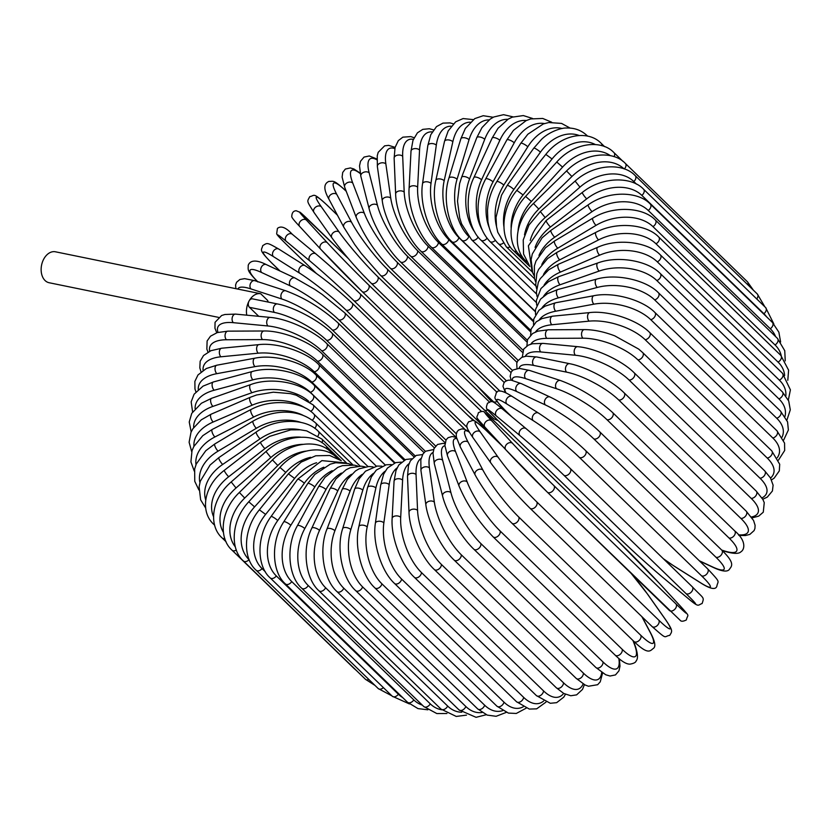 <?xml version="1.0" encoding="UTF-8"?>
<svg xmlns="http://www.w3.org/2000/svg" width="832" height="832" viewBox="0 0 832 832"><rect width="100%" height="100%" fill="white"/><g stroke="black" fill="none" stroke-linecap="round" stroke-linejoin="round"><path stroke-width="1.25" d="M246.761 315.172A15.798 10.91 -78.4 0 1 249.08 300.986A4.649 3.214 -78.4 0 1 252.512 298.865L277.514 303.971C293.862 307.06 319.706 320.882 331.937 333.06A4.649 3.068 -45.9 0 1 331.51 337.834A4.649 3.068 -45.9 0 1 326.591 340.298A41.808 12.199 -151.5 0 0 274.466 312.426L249.454 307.32A4.649 3.214 -78.4 0 1 249.08 300.986A15.798 10.91 -78.4 0 1 260.728 293.758L55.442 251.794A15.798 10.91 -78.4 0 0 43.774 259.022A15.798 10.91 -78.4 0 0 49.119 282.734L218.473 317.356M268.133 302.058A15.798 10.91 -78.4 0 0 267.623 300.435L260.728 293.758M258.742 316.316L249.454 307.32M517.005 368.514L516.734 363.314L517.556 361.14L521.83 357.313L526.271 356.179L536.775 356.97L569.67 363.698A4.649 3.214 101.6 0 0 565.854 366.683A4.649 3.214 101.6 0 0 566.623 372.154L533.718 365.425A41.808 12.199 -151.5 0 0 519.116 368.368M618.748 400.026A4.649 3.068 -45.9 0 0 623.667 397.55A4.649 3.068 -45.9 0 0 624.094 392.787L746.158 511.098A4.649 3.068 134.1 0 1 745.732 515.871A4.649 3.068 134.1 0 1 740.802 518.336L618.748 400.026A41.808 12.199 -151.5 0 0 566.623 372.154M738.452 534.82A41.808 12.199 -151.5 0 0 740.802 518.336M536.775 356.97A4.649 3.214 101.6 0 0 532.958 359.954A4.649 3.214 101.6 0 0 533.718 365.425M751.39 516.994A41.808 14.664 -155.2 0 0 751.161 498.358L629.096 380.047A4.649 3.068 -45.9 0 0 633.838 377.364A4.649 3.068 -45.9 0 0 634.161 372.757C621.889 360.454 594.994 348.036 577.689 346.684A4.649 3.078 95.4 0 0 574.382 349.908A4.649 3.078 95.4 0 0 575.422 355.254L540.8 351.957A41.808 14.664 -155.2 0 0 525.335 356.304M629.096 380.047A41.808 14.664 -155.2 0 0 575.422 355.254M634.161 372.757L756.215 491.078A4.649 3.068 134.1 0 1 755.903 495.685A4.649 3.068 134.1 0 1 751.161 498.358M577.689 346.684L543.067 343.387A4.649 3.078 95.4 0 0 539.76 346.611A4.649 3.078 95.4 0 0 540.8 351.957M761.956 497.91A41.808 17.025 -159.1 0 0 759.99 478.202L637.926 359.892A4.649 3.068 -45.9 0 0 642.47 357.032A4.649 3.068 -45.9 0 0 642.678 352.591L638.622 349.045L614.744 335.837C603.772 331.708 593.674 329.628 584.438 329.607A4.649 2.922 89.8 0 0 581.641 332.998A4.649 2.922 89.8 0 0 582.941 338.208L546.863 338.364A41.808 17.025 -159.1 0 0 530.858 344.157M637.926 359.892A41.808 17.025 -159.1 0 0 582.941 338.208M642.678 352.591L764.743 470.912A4.649 3.068 134.1 0 1 764.535 475.353A4.649 3.068 134.1 0 1 759.99 478.202M584.438 329.607L548.361 329.763A4.649 2.922 89.8 0 0 545.553 333.154A4.649 2.922 89.8 0 0 546.863 338.364M770.546 478.057A41.808 19.261 -163.1 0 0 767.229 458.026L645.164 339.716A4.649 3.068 -45.9 0 0 649.501 336.71A4.649 3.068 -45.9 0 0 649.594 332.426C637.322 319.904 608.681 310.336 589.857 312.572A4.649 2.746 84.5 0 0 587.569 316.066A4.649 2.746 84.5 0 0 589.108 321.142L551.845 324.75A41.808 19.261 -163.1 0 0 535.527 331.968M645.164 339.716A41.808 19.261 -163.1 0 0 589.108 321.142M649.594 332.426L771.659 450.746A4.649 3.068 134.1 0 1 771.555 455.021A4.649 3.068 134.1 0 1 767.229 458.026M589.857 312.572L552.594 316.181A4.649 2.746 84.5 0 0 550.295 319.675A4.649 2.746 84.5 0 0 551.845 324.75M777.254 457.735A41.808 21.341 -167.5 0 0 772.814 437.975L650.749 319.665A4.649 3.068 -45.9 0 0 654.857 316.534A4.649 3.068 -45.9 0 0 654.857 312.426C642.606 299.811 613.309 291.678 593.913 295.703A4.649 2.548 79.6 0 0 592.114 299.239A4.649 2.548 79.6 0 0 593.892 304.169L555.724 311.21A41.808 21.341 -167.5 0 0 539.261 319.862M650.749 319.665A41.808 21.341 -167.5 0 0 593.892 304.169M654.857 312.426L776.911 430.747A4.649 3.068 134.1 0 1 776.922 434.855A4.649 3.068 134.1 0 1 772.814 437.975M593.913 295.703L555.745 302.744A4.649 2.548 79.6 0 0 553.946 306.27A4.649 2.548 79.6 0 0 555.724 311.21M782.08 437.143A41.808 23.254 -172.1 0 0 776.714 418.215L654.649 299.894A4.649 3.068 -45.9 0 0 658.507 296.67A4.649 3.068 -45.9 0 0 658.414 292.739C646.214 280.041 616.398 273.302 596.565 279.136A4.649 2.34 75 0 0 595.244 282.651A4.649 2.34 75 0 0 597.241 287.446L558.47 297.846A41.808 23.254 -172.1 0 0 541.965 307.923M654.649 299.894A41.808 23.254 -172.1 0 0 597.241 287.446M658.414 292.739L780.478 411.06A4.649 3.068 134.1 0 1 780.572 414.991A4.649 3.068 134.1 0 1 776.714 418.215M596.565 279.136L557.794 289.536A4.649 2.34 75 0 0 556.462 293.062A4.649 2.34 75 0 0 558.47 297.846M784.971 416.468A41.808 25.002 -177.1 0 0 778.898 398.882L656.833 280.561A4.649 3.068 -45.9 0 0 660.442 277.274A4.649 3.068 -45.9 0 0 660.254 273.51C648.097 260.738 617.916 255.372 597.792 262.974A4.649 2.101 70.7 0 0 596.929 266.427A4.649 2.101 70.7 0 0 599.134 271.076L560.05 284.773A41.808 25.002 -177.1 0 0 543.598 296.286M656.833 280.561A41.808 25.002 -177.1 0 0 599.134 271.076M660.254 273.51L782.319 391.83A4.649 3.068 134.1 0 1 782.506 395.595A4.649 3.068 134.1 0 1 778.898 398.882M597.792 262.974L558.698 276.671A4.649 2.101 70.7 0 0 557.835 280.124A4.649 2.101 70.7 0 0 560.05 284.773M785.845 395.876A41.808 26.562 177.6 0 0 779.345 380.13L657.28 261.81A4.649 3.068 -45.9 0 0 660.618 258.492A4.649 3.068 -45.9 0 0 660.358 254.894C648.242 242.05 617.854 237.983 597.574 247.343A4.649 1.851 66.6 0 0 597.147 250.692A4.649 1.851 66.6 0 0 599.57 255.195L560.456 272.074A41.808 26.562 177.6 0 0 544.128 285.074M657.28 261.81A41.808 26.562 177.6 0 0 599.57 255.195M660.358 254.894L782.423 373.214A4.649 3.068 134.1 0 1 782.683 376.802A4.649 3.068 134.1 0 1 779.345 380.13M597.574 247.343L558.47 264.233A4.649 1.851 66.6 0 0 558.043 267.582A4.649 1.851 66.6 0 0 560.456 272.074M784.628 375.586A41.808 27.903 171.8 0 0 778.045 362.097L655.98 243.786A4.649 3.068 -45.9 0 0 658.726 237.026C646.641 224.12 616.21 221.302 595.91 232.357A4.649 1.591 62.8 0 0 595.91 235.57A4.649 1.591 62.8 0 0 598.52 239.918L559.697 259.865A41.808 27.903 171.8 0 0 543.525 274.446M655.98 243.786A41.808 27.903 171.8 0 0 598.52 239.918M658.726 237.026L780.79 355.347A4.649 3.068 134.1 0 1 778.045 362.097M595.91 232.357L557.076 252.304A4.649 1.591 62.8 0 0 557.086 255.518A4.649 1.591 62.8 0 0 559.697 259.865M781.248 355.794A41.808 29.047 165.7 0 0 775.018 344.937L652.954 226.616A4.649 3.068 -45.9 0 0 655.366 220.043C643.302 207.074 612.976 205.421 592.81 218.14A4.649 1.31 59.1 0 0 593.216 221.177A4.649 1.31 59.1 0 0 596.014 225.368L557.762 248.217A41.808 29.047 165.7 0 0 541.809 264.514M652.954 226.616A41.808 29.047 165.7 0 0 596.014 225.368M655.366 220.043L777.421 338.364A4.649 3.068 134.1 0 1 775.018 344.937M592.81 218.14L554.549 240.999A4.649 1.31 59.1 0 0 554.965 244.026A4.649 1.31 59.1 0 0 557.762 248.217M775.58 336.565A41.808 29.962 159.1 0 0 770.286 328.754L648.222 210.444A4.649 3.068 -45.9 0 0 650.302 204.079C638.238 191.048 608.171 190.486 588.286 204.786A4.649 1.03 55.6 0 0 589.077 207.615A4.649 1.03 55.6 0 0 592.062 211.65L554.674 237.234A41.808 29.962 159.1 0 0 538.98 255.455M648.222 210.444A41.808 29.962 159.1 0 0 592.062 211.65M650.302 204.079L772.366 322.4A4.649 3.068 134.1 0 1 770.286 328.754M588.286 204.786L550.898 230.381A4.649 1.03 55.6 0 0 551.689 233.199A4.649 1.03 55.6 0 0 554.674 237.234M766.542 316.753A41.808 30.659 152.1 0 0 763.89 313.695L641.826 195.374A4.649 3.068 -45.9 0 0 643.583 189.249C631.498 176.145 601.838 176.592 582.369 192.41A4.649 0.728 52.2 0 0 583.534 195A4.649 0.728 52.2 0 0 586.695 198.869L550.462 227.001A41.808 30.659 152.1 0 0 535.09 247.395M641.826 195.374A41.808 30.659 152.1 0 0 586.695 198.869M643.583 189.249L765.638 307.57A4.649 3.068 134.1 0 1 763.89 313.695M582.369 192.41L546.135 220.542A4.649 0.728 52.2 0 0 547.3 223.122A4.649 0.728 52.2 0 0 550.462 227.001M636.501 184.163L633.797 181.542A4.649 3.068 -45.9 0 0 635.242 175.677C623.106 162.51 594.017 163.862 575.11 181.095L579.956 187.127L545.147 217.578A41.808 31.106 144.8 0 0 530.234 240.479M633.797 181.542A41.808 31.106 144.8 0 0 579.956 187.127M635.242 175.677L757.307 293.987A4.649 3.068 134.1 0 1 756.735 298.938M575.11 181.095L540.301 211.546L545.147 217.578M624.322 168.948A4.649 3.068 -45.9 0 0 625.362 163.446C613.132 150.218 584.75 152.391 566.561 170.945L571.896 176.519L538.782 209.061A41.808 31.335 137.3 0 0 524.514 234.853M623.99 168.823A41.808 31.335 137.3 0 0 571.896 176.519M625.362 163.446L747.427 281.767A4.649 3.068 134.1 0 1 747.885 284.856M566.561 170.945L533.437 203.486L538.782 209.061M533.437 203.486C514.415 221.572 512.502 249.33 526.167 261.248A4.649 3.068 -45.9 0 0 526.583 261.55M614.068 156.676A4.649 3.068 -45.9 0 0 614.006 152.672C601.65 139.37 574.111 142.262 556.764 162.022L562.578 167.107L531.398 201.5A41.808 31.314 129.7 0 0 518.076 230.589M610.376 155.678A41.808 31.314 129.7 0 0 562.578 167.107M556.764 162.022L525.595 196.404L531.398 201.5M525.595 196.404C507.822 215.28 506.657 243.838 520.26 255.632A4.649 3.068 -45.9 0 0 522.08 256.256M601.921 145.714A4.649 3.068 -45.9 0 0 601.276 143.426C588.723 130.052 562.172 133.557 545.813 154.398L552.063 158.974L523.068 194.948A41.808 31.054 122.3 0 0 511.129 227.76M595.327 144.539A41.808 31.054 122.3 0 0 552.063 158.974M545.813 154.398L516.828 190.372L523.068 194.948M516.828 190.372C500.406 209.893 500.094 239.106 513.625 250.817A4.649 3.068 -45.9 0 0 516.558 251.243M587.538 136.126A4.649 3.068 -45.9 0 0 587.246 135.772C581.474 130.27 574.465 127.691 566.207 128.034C563.254 127.681 550.794 130.447 541.518 139.37L533.79 148.148A4.649 0.78 35.5 0 1 536.453 149.167A4.649 0.78 35.5 0 1 540.436 152.183L513.854 189.467A41.808 30.566 115 0 0 503.859 226.346M579.166 135.502A41.808 30.566 115 0 0 540.436 152.183M533.79 148.148L507.198 185.432A4.649 0.78 35.5 0 1 509.86 186.451A4.649 0.78 35.5 0 1 513.854 189.467M507.198 185.432L501.498 195.25L496.028 217.37L496.527 226.637L497.775 232.263L506.324 246.834A4.649 3.068 -45.9 0 0 510.203 246.844M570.118 128.076L561.558 123.417L548.735 122.533L543.275 123.968L527.842 134.233L520.77 143.312A4.649 1.071 32.1 0 1 523.65 143.957A4.649 1.071 32.1 0 1 527.8 146.786L503.807 185.089A41.808 29.838 108.1 0 0 496.475 226.262M562.141 128.523A41.808 29.838 108.1 0 0 527.8 146.786M520.77 143.312L496.777 181.615A4.649 1.071 32.1 0 1 499.668 182.26A4.649 1.071 32.1 0 1 503.807 185.089M496.777 181.615C491.286 190.528 488.197 200.2 487.5 210.621L487.906 221.458C489.403 230.984 492.898 238.399 498.41 243.714A4.649 3.068 -45.9 0 0 503.121 243.173M551.689 122.2L542.734 118.456L530.712 118.934L526.074 120.65L513.448 130.385L506.854 139.932A4.649 1.352 28.5 0 1 509.933 140.182A4.649 1.352 28.5 0 1 514.228 142.813L493.033 181.865A41.808 28.881 101.6 0 0 489.133 227.386M544.482 123.562A41.808 28.881 101.6 0 0 514.228 142.813M506.854 139.932L485.659 178.974A4.649 1.352 28.5 0 1 488.727 179.223A4.649 1.352 28.5 0 1 493.033 181.865M485.659 178.974C475.259 198.515 474.458 225.378 489.934 241.488A4.649 3.068 -45.9 0 0 495.373 240.292M532.594 118.487L523.338 115.565L512.262 117.156L508.186 119.132L497.994 128.326L492.159 138.029A4.649 1.633 24.8 0 1 495.394 137.873A4.649 1.633 24.8 0 1 499.834 140.306L481.582 179.795A41.808 27.706 95.4 0 0 481.967 229.518M526.354 120.515A41.808 27.706 95.4 0 0 499.834 140.306M492.159 138.029L473.907 177.518A4.649 1.633 24.8 0 1 477.142 177.351A4.649 1.633 24.8 0 1 481.582 179.795M473.907 177.518C463.746 198.141 467.709 228.467 480.979 240.157A4.649 3.068 -45.9 0 0 487.022 238.233M513.042 116.865L503.537 114.681L493.75 117L490.214 119.101L481.988 127.598L476.788 137.644A4.649 1.893 20.9 0 1 480.137 137.051A4.649 1.893 20.9 0 1 484.734 139.287L469.57 178.911A41.808 26.322 89.8 0 0 475.01 232.45M507.874 119.319A41.808 26.322 89.8 0 0 484.734 139.287M476.788 137.644L461.625 177.268A4.649 1.893 20.9 0 1 464.974 176.665A4.649 1.893 20.9 0 1 469.57 178.911M461.625 177.268L459.607 183.612L457.506 201.146L459.69 217.901L461.625 223.933L471.588 239.741A4.649 3.068 -45.9 0 0 478.14 237.026M493.21 117.27L483.236 115.71L474.76 118.612L465.348 128.461L460.855 138.767A4.649 2.142 16.9 0 1 464.298 137.727A4.649 2.142 16.9 0 1 469.03 139.755L457.07 179.213A41.808 24.742 84.5 0 0 468.208 235.934M489.122 119.902A41.808 24.742 84.5 0 0 469.03 139.755M460.855 138.767L448.895 178.225A4.649 2.142 16.9 0 1 452.338 177.174A4.649 2.142 16.9 0 1 457.07 179.213M448.895 178.225C442.198 198.526 448.718 228.467 461.854 240.24A4.649 3.068 -45.9 0 0 465.598 240.313A4.649 3.068 -45.9 0 0 468.78 236.652M473.252 119.61L463.102 118.56L455.655 121.836L448.198 130.915L444.496 141.409A4.649 2.371 12.5 0 1 447.98 139.89A4.649 2.371 12.5 0 1 452.847 141.71L444.184 180.7A41.808 22.974 79.6 0 0 458.89 237.609L535.33 311.709M470.205 122.21A41.808 22.974 79.6 0 0 452.847 141.71M444.496 141.409L435.833 180.398A4.649 2.371 12.5 0 1 439.306 178.88A4.649 2.371 12.5 0 1 444.184 180.7M435.833 180.398C430.903 200.325 438.786 229.84 451.838 241.644A4.649 3.068 -45.9 0 0 455.801 241.602A4.649 3.068 -45.9 0 0 458.89 237.609M453.315 123.833L450.06 122.907L442.978 123.115L436.519 126.599L430.778 134.722L427.835 145.538A4.649 2.579 7.9 0 1 431.309 143.541A4.649 2.579 7.9 0 1 436.311 145.132L431.007 183.362A41.808 21.018 75 0 0 448.739 239.585L533.406 321.651M451.194 126.214A41.808 21.018 75 0 0 436.311 145.132M427.835 145.538L422.531 183.768A4.649 2.579 7.9 0 1 425.994 181.771A4.649 2.579 7.9 0 1 431.007 183.362M422.531 183.768C419.38 203.174 428.657 232.118 441.626 243.963A4.649 3.068 -45.9 0 0 445.765 243.818A4.649 3.068 -45.9 0 0 448.739 239.585M433.534 129.875L429.312 128.742L422.781 129.366L417.425 132.829L412.974 140.338L411.008 151.133A4.649 2.777 2.9 0 1 414.409 148.647A4.649 2.777 2.9 0 1 419.546 149.999L417.643 187.179A41.808 18.918 70.7 0 0 438.433 242.455L530.587 331.77M432.193 131.924A41.808 18.918 70.7 0 0 419.546 149.999M411.008 151.133L409.094 188.313A4.649 2.777 2.9 0 1 412.495 185.827A4.649 2.777 2.9 0 1 417.643 187.179M409.094 188.313C407.732 207.085 418.413 235.29 431.298 247.166A4.649 3.068 -45.9 0 0 435.594 246.917A4.649 3.068 -45.9 0 0 438.433 242.455M414.066 137.706L410.81 136.594L402.834 137.166L398.32 140.65L395.054 147.514L394.139 158.163A4.649 2.954 -2.4 0 1 397.415 155.178A4.649 2.954 -2.4 0 1 402.688 156.281L404.196 192.119A41.808 16.661 66.6 0 0 428.054 246.199L526.874 341.983M413.338 139.36A41.808 16.661 66.6 0 0 402.688 156.281M394.139 158.163L395.637 194.002A4.649 2.954 -2.4 0 1 398.923 191.017A4.649 2.954 -2.4 0 1 404.196 192.119M395.637 194.002C396.053 212.004 408.127 239.335 420.919 251.222A4.649 3.068 -45.9 0 0 425.37 250.869A4.649 3.068 -45.9 0 0 428.054 246.199M395.096 147.368L388.669 145.361L384.634 145.839L378.196 152.329L377.25 155.823L377.364 166.566A4.649 3.099 -8.2 0 1 380.453 163.082A4.649 3.099 -8.2 0 1 385.85 163.914L390.759 198.151A41.808 14.29 62.8 0 0 417.685 250.775L522.33 352.217M394.805 148.585A41.808 14.29 62.8 0 0 385.85 163.914M377.364 166.566L382.273 200.803A4.649 3.099 -8.2 0 1 385.362 197.319A4.649 3.099 -8.2 0 1 390.759 198.151M382.273 200.803C384.436 217.901 397.904 244.234 410.571 256.11A4.649 3.068 -45.9 0 0 415.189 255.632A4.649 3.068 -45.9 0 0 417.685 250.775M376.917 158.995L369.314 155.969L364.052 157.071L360.495 161.304L359.528 165.901L360.838 176.29A4.649 3.224 -14.3 0 1 363.657 172.307A4.649 3.224 -14.3 0 1 369.169 172.858L377.437 205.223A41.808 11.794 59.1 0 0 407.399 256.173L516.994 362.398M376.896 159.796A41.808 11.794 59.1 0 0 369.169 172.858M360.838 176.29L369.117 208.655A4.649 3.224 -14.3 0 1 371.925 204.672A4.649 3.224 -14.3 0 1 377.437 205.223M369.117 208.655C372.975 224.723 387.806 249.943 400.338 261.789A4.649 3.068 -45.9 0 0 405.111 261.196A4.649 3.068 -45.9 0 0 407.399 256.173M360.11 173.056L353.85 168.969L350.366 167.939L345.342 169.052L342.711 172.442L342.108 177.06L344.687 187.252A4.649 3.328 -20.9 0 1 347.152 182.79A4.649 3.328 -20.9 0 1 352.758 183.03L364.343 213.283A41.808 9.225 55.6 0 0 397.27 262.33L510.931 372.497M360.204 173.534A41.808 9.225 55.6 0 0 352.758 183.03M344.687 187.252L356.262 217.495A4.649 3.328 -20.9 0 1 358.727 213.034A4.649 3.328 -20.9 0 1 364.343 213.283M356.262 217.495C364.166 235.966 375.513 252.876 390.302 268.216A4.649 3.068 -45.9 0 0 395.231 267.498A4.649 3.068 -45.9 0 0 397.27 262.33M346.258 191.35L345.966 191.069A4.649 3.068 -45.9 0 0 345.571 190.549C332.862 179.078 333.788 181.542 328.838 181.407C325.447 183.092 321.818 186.628 329.035 199.347A4.649 3.411 -27.9 0 1 331.084 194.438A4.649 3.411 -27.9 0 1 336.762 194.366L351.562 222.269A41.808 6.573 52.2 0 0 387.379 269.204L504.223 382.46M345.966 191.069A41.808 6.573 52.2 0 0 336.762 194.366M329.035 199.347L343.834 227.25A4.649 3.411 -27.9 0 1 345.873 222.342A4.649 3.411 -27.9 0 1 351.562 222.269M343.834 227.25L354.786 244.618L361.473 253.635L380.526 275.35A4.649 3.068 -45.9 0 0 385.611 274.487A4.649 3.068 -45.9 0 0 387.379 269.204M337.449 215.218L327.704 205.774A4.649 3.068 -45.9 0 0 327.465 205.483C312.177 191.485 315.13 195.697 309.774 196.643C307.05 201.958 306.249 200.158 314.028 212.493A4.649 3.453 -35.2 0 1 315.567 207.178A4.649 3.453 -35.2 0 1 321.298 206.762L339.196 232.107A41.808 3.879 48.8 0 0 377.811 276.744L496.995 392.278M314.34 212.857A4.649 3.453 -35.2 0 1 314.028 212.493L331.916 237.838A4.649 3.453 -35.2 0 1 333.466 232.523A4.649 3.453 -35.2 0 1 339.196 232.107M327.704 205.774A41.808 3.879 48.8 0 0 321.298 206.762M332.228 238.202A4.649 3.453 -35.2 0 1 331.916 237.838C343.21 253.23 356.273 268.33 371.093 283.119A4.649 3.068 -45.9 0 0 376.334 282.131A4.649 3.068 -45.9 0 0 377.811 276.744M370.843 282.838A4.649 3.068 -45.9 0 0 371.093 283.119L493.158 401.44A4.649 3.068 -45.9 0 0 497.026 401.45M492.908 401.149A4.649 3.068 -45.9 0 0 493.158 401.44L494.759 402.979M348.348 258.586L310.222 221.624A4.649 3.068 -45.9 0 0 310.138 221.541A4.649 3.068 -45.9 0 0 310.055 221.468M320.518 249.038L299.853 226.647A4.649 3.484 -42.7 0 1 299.759 226.543A4.649 3.484 -42.7 0 1 300.737 220.906A4.649 3.484 -42.7 0 1 306.478 220.147L327.34 242.736A41.808 1.154 45.5 0 0 368.628 284.898L489.362 401.929M310.222 221.624A41.808 1.154 45.5 0 0 306.478 220.147M476.694 385.476L491.618 401.638L476.642 385.424M348.327 258.554L300.3 212.42L296.202 210.746C293.436 210.86 291.959 212.69 291.793 216.247C291.231 216.934 293.894 220.376 299.759 226.543L320.611 249.142L362.076 291.481A4.649 3.068 -45.9 0 1 362.003 291.408A41.808 1.154 -134.5 0 1 320.715 249.246A4.649 3.484 -42.7 0 1 320.611 249.142A4.649 3.484 -42.7 0 1 321.599 243.506A4.649 3.484 -42.7 0 1 327.34 242.736M487.75 409.947A4.649 3.068 -45.9 0 1 484.141 409.802A4.649 3.068 -45.9 0 1 484.068 409.718L362.159 291.564M498.066 420.597L493.979 418.922L487.157 412.693L362.076 291.481A4.649 3.068 -45.9 0 0 367.463 290.347A4.649 3.068 -45.9 0 0 368.628 284.898M287.175 245.17A4.649 3.068 -45.9 0 0 287.279 245.284A4.649 3.068 -45.9 0 0 287.394 245.388L316.15 273.25M484.494 428.782A41.808 1.581 -137.8 0 0 475.727 418.787L353.662 300.477A41.808 1.581 -137.8 0 0 309.847 260.946L286.187 241.27A41.808 1.581 -137.8 0 0 287.394 245.388M286.187 241.27A4.649 3.484 -50.3 0 1 286.718 235.508A4.649 3.484 -50.3 0 1 292.271 234.26A4.649 3.484 -50.3 0 1 292.417 234.395M360.121 293.81L481.437 411.403M309.847 260.946A4.649 3.484 -50.3 0 1 310.378 255.185A4.649 3.484 -50.3 0 1 315.942 253.937A4.649 3.484 -50.3 0 1 316.087 254.072A41.808 1.581 42.2 0 1 359.892 293.592A4.649 3.068 -45.9 0 1 360.017 293.696A4.649 3.068 -45.9 0 1 359.07 299.083A4.649 3.068 -45.9 0 1 353.662 300.477M468.156 415.605L474.885 421.2L468.229 415.678M475.727 418.787A4.649 3.068 -45.9 0 0 478.046 419.234M467.158 427.513L345.894 309.972A41.808 4.306 -141.1 0 0 299.718 273.208L273.426 256.61A4.649 3.453 -57.7 0 1 273.614 250.869A4.649 3.453 -57.7 0 1 278.803 249.08C266.687 242.216 267.561 242.684 262.694 245.658C261.758 250.588 257.764 248.81 271.939 263.224A4.649 3.068 -45.9 0 0 272.272 263.484L280.041 271.014M273.426 256.61A41.808 4.306 -141.1 0 0 272.272 263.484M299.718 273.208A4.649 3.453 -57.7 0 1 299.905 267.467A4.649 3.453 -57.7 0 1 305.094 265.678L278.803 249.08M345.894 309.972A4.649 3.068 -45.9 0 0 351.218 308.277A4.649 3.068 -45.9 0 0 352.03 303.035C336.731 288.683 321.09 276.234 305.094 265.678M456.331 433.784L338.759 319.821A41.808 6.999 -144.5 0 0 290.399 285.938L261.674 272.542A41.808 6.999 -144.5 0 0 257.629 281.601M261.674 272.542A4.649 3.401 -65 0 1 261.529 266.864A4.649 3.401 -65 0 1 266.302 264.597C253.635 258.149 249.475 261.893 248.217 265.304C248.31 270.223 246.397 270.13 257.764 281.902M290.399 285.938A4.649 3.401 -65 0 1 290.243 280.27A4.649 3.401 -65 0 1 295.017 278.002L266.302 264.597M338.759 319.821A4.649 3.068 -45.9 0 0 343.97 317.845A4.649 3.068 -45.9 0 0 344.646 312.759L322.234 294.486L314.569 289.234L295.017 278.002M274.466 312.426A4.649 3.214 -78.4 0 1 273.697 306.956A4.649 3.214 -78.4 0 1 277.514 303.971M445.942 440.107L332.301 329.961A41.808 9.63 -147.9 0 0 281.954 299.052L251.035 288.943A41.808 9.63 -147.9 0 0 237.879 289.078M332.301 329.961A4.649 3.068 -45.9 0 0 337.386 327.725A4.649 3.068 -45.9 0 0 337.938 322.795L456.134 437.362M281.954 299.052A4.649 3.318 -71.9 0 1 281.486 293.467A4.649 3.318 -71.9 0 1 285.802 290.805C304.72 297.835 322.098 308.506 337.938 322.795M251.035 288.943A4.649 3.318 -71.9 0 1 250.567 283.358A4.649 3.318 -71.9 0 1 254.873 280.696L285.802 290.805M435.646 446.014L326.591 340.298M425.381 451.329L321.641 350.771A41.808 14.664 -155.2 0 0 267.977 325.978L233.345 322.681A41.808 14.664 -155.2 0 0 218.015 332.363M233.345 322.681A4.649 3.078 -84.6 0 1 232.305 317.335A4.649 3.078 -84.6 0 1 235.612 314.111L224.921 314.486L221.624 315.505L215.051 322.306L214.958 328.297L216.746 332.748M267.977 325.978A4.649 3.078 -84.6 0 1 266.926 320.632A4.649 3.078 -84.6 0 1 270.234 317.408L235.612 314.111M321.641 350.771A4.649 3.068 -45.9 0 0 326.394 348.088A4.649 3.068 -45.9 0 0 326.706 343.481C314.434 331.178 287.539 318.75 270.234 317.408M415.178 455.936L317.522 361.275A41.808 17.025 -159.1 0 0 262.538 339.602L226.45 339.758A41.808 17.025 -159.1 0 0 209.674 351.239M226.45 339.758A4.649 2.922 -90.2 0 1 225.15 334.547A4.649 2.922 -90.2 0 1 227.947 331.146L217.277 332.582L210.506 336.19L207.116 340.954L206.856 349.107L207.979 352.102M262.538 339.602A4.649 2.922 -90.2 0 1 261.227 334.381A4.649 2.922 -90.2 0 1 264.025 330.99L227.947 331.146M317.522 361.275A4.649 3.068 -45.9 0 0 322.067 358.426A4.649 3.068 -45.9 0 0 322.265 353.985C309.982 341.557 282.152 330.564 264.025 330.99M405.049 459.784L314.236 371.758A41.808 19.261 -163.1 0 0 258.19 353.184L220.917 356.793A41.808 19.261 -163.1 0 0 203.112 370.334M220.917 356.793A4.649 2.746 -95.5 0 1 219.367 351.718A4.649 2.746 -95.5 0 1 221.666 348.223L210.902 350.698L203.528 355.524L200.158 361.254L199.826 367.848L201.042 371.862M258.19 353.184A4.649 2.746 -95.5 0 1 256.641 348.109A4.649 2.746 -95.5 0 1 258.939 344.614L221.666 348.223M314.236 371.758A4.649 3.068 -45.9 0 0 318.573 368.753A4.649 3.068 -45.9 0 0 318.666 364.478C306.394 351.957 277.763 342.389 258.939 344.614M395.065 462.81L311.834 382.127A41.808 21.341 -167.5 0 0 254.966 366.631L216.798 373.672A41.808 21.341 -167.5 0 0 198.266 389.511M216.798 373.672A4.649 2.548 -100.4 0 1 215.02 368.732A4.649 2.548 -100.4 0 1 216.83 365.206L206.315 368.524L197.985 374.962L194.865 381.399L194.969 388.991L195.905 391.841M254.966 366.631A4.649 2.548 -100.4 0 1 253.188 361.702A4.649 2.548 -100.4 0 1 254.987 358.166L216.83 365.206M311.834 382.127A4.649 3.068 -45.9 0 0 315.931 378.997A4.649 3.068 -45.9 0 0 315.931 374.889C303.69 362.274 274.383 354.141 254.987 358.166M385.278 464.963L310.315 392.298A41.808 23.254 -172.1 0 0 252.897 379.839L214.126 390.25A41.808 23.254 -172.1 0 0 195.114 408.616M214.126 390.25A4.649 2.34 -105 0 1 212.118 385.455A4.649 2.34 -105 0 1 213.45 381.94L203.07 386.121L194.095 394.212L191.162 401.846L192.598 411.902M252.897 379.839A4.649 2.34 -105 0 1 250.9 375.055A4.649 2.34 -105 0 1 252.231 371.53L213.45 381.94M310.315 392.298A4.649 3.068 -45.9 0 0 314.174 389.074A4.649 3.068 -45.9 0 0 314.07 385.143C301.87 372.445 272.054 365.706 252.231 371.53M308.558 401.159A41.808 25.002 -177.1 0 0 252.002 392.704L212.909 406.401A41.808 25.002 -177.1 0 0 193.669 427.565M212.909 406.401A4.649 2.101 -109.3 0 1 210.694 401.762A4.649 2.101 -109.3 0 1 211.557 398.31L201.396 403.26L191.745 413.358L189.228 422.011L191.183 431.902M252.002 392.704A4.649 2.101 -109.3 0 1 249.787 388.066A4.649 2.101 -109.3 0 1 250.65 384.602L211.557 398.31M309.889 402.126A4.649 3.068 -45.9 0 0 313.342 398.809A4.649 3.068 -45.9 0 0 313.113 395.148C300.955 382.377 270.774 377 250.65 384.602M305.365 408.086A41.808 26.562 177.6 0 0 252.273 405.132L213.158 422.022A41.808 26.562 177.6 0 0 193.95 446.274M213.158 422.022A4.649 1.851 -113.4 0 1 210.746 417.529A4.649 1.851 -113.4 0 1 211.172 414.17L201.302 419.817L192.941 428.667L190.996 432.318L189.114 442.25L191.703 451.693M252.273 405.132A4.649 1.851 -113.4 0 1 249.85 400.639A4.649 1.851 -113.4 0 1 250.276 397.29L211.172 414.17M310.679 411.393A4.649 3.068 -45.9 0 0 313.061 404.841L296.234 395.179L290.43 393.619L273.312 392.194L256.558 394.992L250.276 397.29M302.765 415.158A41.808 27.903 171.8 0 0 253.718 417.03L214.885 436.977A41.808 27.903 171.8 0 0 195.998 464.651M214.885 436.977A4.649 1.591 -117.2 0 1 212.274 432.63A4.649 1.591 -117.2 0 1 212.274 429.416L202.779 435.677L193.804 446.545L192.015 450.726L190.913 461.906L194.262 471.11M253.718 417.03A4.649 1.591 -117.2 0 1 251.098 412.682A4.649 1.591 -117.2 0 1 251.098 409.469L212.274 429.416M312.302 420.15A4.649 3.068 -45.9 0 0 313.914 414.138C301.829 401.232 271.398 398.414 251.098 409.469M301.007 422.417A41.808 29.047 165.7 0 0 256.318 428.303L218.067 451.152A41.808 29.047 165.7 0 0 199.898 482.602M218.067 451.152A4.649 1.31 -120.9 0 1 215.259 446.961A4.649 1.31 -120.9 0 1 214.854 443.924L205.795 450.705L196.269 463.996L194.657 468.998L194.771 481.354L198.9 489.986M256.318 428.303A4.649 1.31 -120.9 0 1 253.521 424.112A4.649 1.31 -120.9 0 1 253.105 421.075L214.854 443.924M314.746 428.334A4.649 3.068 -45.9 0 0 315.661 422.978C297.575 407.42 271.991 410.322 253.105 421.075M300.29 429.79A41.808 29.962 159.1 0 0 260.062 438.859L222.674 464.443A41.808 29.962 159.1 0 0 205.722 500.001M222.674 464.443A4.649 1.03 -124.4 0 1 219.69 460.408A4.649 1.03 -124.4 0 1 218.889 457.59L210.09 465.046L200.294 481.229L199.108 486.762L200.647 499.845L205.691 508.082M260.062 438.859A4.649 1.03 -124.4 0 1 257.078 434.824A4.649 1.03 -124.4 0 1 256.277 431.995L218.889 457.59M317.99 435.895A4.649 3.068 -45.9 0 0 318.302 431.288C306.238 418.246 276.172 417.695 256.277 431.995M300.799 437.164A41.808 30.659 152.1 0 0 264.919 448.625L228.686 476.757A4.649 0.728 -127.8 0 1 225.524 472.878A4.649 0.728 -127.8 0 1 224.359 470.288C203.206 486.377 200.054 512.117 213.866 524.43A4.649 3.068 -45.9 0 0 214.562 524.878M228.686 476.757A41.808 30.659 152.1 0 0 213.543 516.672M264.919 448.625A4.649 0.728 -127.8 0 1 261.758 444.756A4.649 0.728 -127.8 0 1 260.593 442.166L224.359 470.288M321.994 442.749A4.649 3.068 -45.9 0 0 321.797 439.005L306.706 430.882L300.383 429.801L290.742 429.863L269.506 436.426L260.593 442.166M302.661 444.34A41.808 31.106 144.8 0 0 270.858 457.527L236.038 487.978L231.192 481.946C211.047 499.106 208.458 525.918 222.206 538.013A4.649 3.068 -45.9 0 0 224.796 538.522M236.038 487.978A41.808 31.106 144.8 0 0 223.413 532.386M270.858 457.527L266.001 451.506L231.192 481.946M326.695 448.833A4.649 3.068 -45.9 0 0 326.134 446.077C313.997 432.91 284.908 434.262 266.001 451.506M305.926 451.121A41.808 31.335 137.3 0 0 277.815 465.504L244.702 498.046L239.356 492.471C220.334 510.557 218.41 538.314 232.086 550.233A4.649 3.068 -45.9 0 0 236.33 550.014M244.702 498.046A41.808 31.335 137.3 0 0 235.321 546.863M354.838 668.99A4.649 3.068 134.1 0 1 354.151 668.554L232.086 550.233M277.815 465.504L272.47 459.93L239.356 492.471M331.958 454.054A4.649 3.068 -45.9 0 0 331.282 452.442C319.051 439.202 290.67 441.376 272.47 459.93M310.606 457.309A41.808 31.314 129.7 0 0 285.761 472.482L254.582 506.875L248.778 501.79C231.005 520.666 229.84 549.214 243.443 561.007A4.649 3.068 -45.9 0 0 249.038 559.645L249.194 559.79M254.582 506.875A41.808 31.314 129.7 0 0 249.038 559.645M368.93 679.557A4.649 3.068 134.1 0 1 365.498 679.328L243.443 561.007M285.761 472.482L279.947 467.397L248.778 501.79M337.189 458.047L337.293 458.151A4.649 3.068 -45.9 0 0 337.189 458.047C324.823 444.746 297.284 447.637 279.947 467.397M316.618 462.717A41.808 31.054 122.3 0 0 294.611 478.421L265.616 514.394L259.376 509.818C242.954 529.339 242.642 558.553 256.173 570.263A4.649 3.068 -45.9 0 0 262.038 568.589L265.366 571.813M265.616 514.394A41.808 31.054 122.3 0 0 262.038 568.589M383.406 687.638A4.649 3.068 134.1 0 1 378.238 688.574L256.173 570.263M294.611 478.421L288.371 473.845L259.376 509.818M270.202 577.907A4.649 3.068 -45.9 0 0 276.307 575.921L398.372 694.231A4.649 3.068 134.1 0 1 392.267 696.228L270.202 577.907C256.745 566.249 256.11 536.526 271.076 516.506A4.649 0.78 -144.5 0 1 273.738 517.525A4.649 0.78 -144.5 0 1 277.732 520.541A41.808 30.566 115 0 0 276.307 575.921M323.856 467.21A41.808 30.566 115 0 0 304.314 483.257L277.732 520.541M398.372 694.231A41.808 30.566 115 0 0 402.574 697.466M304.314 483.257A4.649 0.78 -144.5 0 0 300.321 480.241A4.649 0.78 -144.5 0 0 297.669 479.222L271.076 516.506M285.418 583.908A4.649 3.068 -45.9 0 0 291.741 581.578L413.806 699.899A4.649 3.068 134.1 0 1 407.472 702.218L285.418 583.908C272.012 572.26 270.358 542.173 283.785 521.81A4.649 1.071 -147.9 0 1 286.666 522.454A4.649 1.071 -147.9 0 1 290.815 525.283A41.808 29.838 108.1 0 0 291.741 581.578M332.197 470.673A41.808 29.838 108.1 0 0 314.798 486.97L290.815 525.283M413.806 699.899A41.808 29.838 108.1 0 0 422.323 705.13M314.798 486.97A4.649 1.071 -147.9 0 0 310.648 484.141A4.649 1.071 -147.9 0 0 307.767 483.496L283.785 521.81M301.683 588.193A4.649 3.068 -45.9 0 0 308.214 585.53L430.269 703.851A4.649 3.068 134.1 0 1 423.748 706.514L301.683 588.193C288.35 576.545 285.584 546.26 297.409 525.689A4.649 1.352 -151.5 0 1 300.477 525.938A4.649 1.352 -151.5 0 1 304.782 528.57A41.808 28.881 101.6 0 0 308.214 585.53M341.484 473.044A41.808 28.881 101.6 0 0 325.978 489.528L304.782 528.57M430.269 703.851A41.808 28.881 101.6 0 0 441.761 709.81M325.978 489.528A4.649 1.352 -151.5 0 0 321.682 486.886A4.649 1.352 -151.5 0 0 318.604 486.637L297.409 525.689M318.906 590.751A4.649 3.068 -45.9 0 0 325.603 587.746L447.658 706.066A4.649 3.068 134.1 0 1 440.97 709.072L318.906 590.751C305.635 579.072 301.673 548.746 311.834 528.112A4.649 1.633 -155.2 0 1 315.068 527.946A4.649 1.633 -155.2 0 1 319.519 530.39A41.808 27.706 95.4 0 0 325.603 587.746M351.582 474.282A41.808 27.706 95.4 0 0 337.761 490.911L319.519 530.39M447.658 706.066A41.808 27.706 95.4 0 0 461.729 712.223M337.761 490.911A4.649 1.633 -155.2 0 0 333.32 488.467A4.649 1.633 -155.2 0 0 330.086 488.634L311.834 528.112M336.929 591.552A4.649 3.068 -45.9 0 0 340.558 591.687A4.649 3.068 -45.9 0 0 343.772 588.203L465.837 706.514A4.649 3.068 134.1 0 1 462.623 710.008A4.649 3.068 134.1 0 1 458.994 709.873L336.929 591.552C323.731 579.831 318.521 549.619 326.966 529.079A4.649 1.893 -159.1 0 1 330.314 528.486A4.649 1.893 -159.1 0 1 334.911 530.722A41.808 26.322 89.8 0 0 343.772 588.203M362.326 474.365A41.808 26.322 89.8 0 0 350.074 491.109L334.911 530.722M465.837 706.514A41.808 26.322 89.8 0 0 482.102 712.473M350.074 491.109A4.649 1.893 -159.1 0 0 345.488 488.862A4.649 1.893 -159.1 0 0 342.129 489.455L326.966 529.079M355.638 590.595A4.649 3.068 -45.9 0 0 359.434 590.647A4.649 3.068 -45.9 0 0 362.596 586.893L484.661 705.214A4.649 3.068 134.1 0 1 481.489 708.958A4.649 3.068 134.1 0 1 477.693 708.906L355.638 590.595C342.503 578.822 335.982 548.881 342.68 528.58A4.649 2.142 -163.1 0 1 346.112 527.53A4.649 2.142 -163.1 0 1 350.844 529.568A41.808 24.742 84.5 0 0 362.596 586.893M373.578 473.304A41.808 24.742 84.5 0 0 362.814 490.11L350.844 529.568M484.661 705.214A41.808 24.742 84.5 0 0 502.663 710.632M362.814 490.11A4.649 2.142 -163.1 0 0 358.082 488.082A4.649 2.142 -163.1 0 0 354.64 489.122L342.68 528.58M374.868 587.881A4.649 3.068 -45.9 0 0 378.83 587.839A4.649 3.068 -45.9 0 0 381.919 583.835L503.984 702.156A4.649 3.068 134.1 0 1 500.895 706.15A4.649 3.068 134.1 0 1 496.933 706.191L374.868 587.881C361.816 576.066 353.933 546.551 358.862 526.625A4.649 2.371 -167.5 0 1 362.336 525.117A4.649 2.371 -167.5 0 1 367.214 526.926A41.808 22.974 79.6 0 0 381.919 583.835M385.206 471.141A41.808 22.974 79.6 0 0 375.877 487.937L367.214 526.926M503.984 702.156A41.808 22.974 79.6 0 0 523.234 706.794M375.877 487.937A4.649 2.371 -167.5 0 0 370.999 486.127A4.649 2.371 -167.5 0 0 367.526 487.635L358.862 526.625M394.493 583.43A4.649 3.068 -45.9 0 0 398.622 583.294A4.649 3.068 -45.9 0 0 401.596 579.051L523.661 697.372A4.649 3.068 134.1 0 1 520.686 701.605A4.649 3.068 134.1 0 1 516.547 701.75L394.493 583.43C381.514 571.584 372.247 542.651 375.388 523.234A4.649 2.579 -172.1 0 1 378.851 521.238A4.649 2.579 -172.1 0 1 383.864 522.829A41.808 21.018 75 0 0 401.596 579.051M397.082 467.896A41.808 21.018 75 0 0 389.178 484.598L383.864 522.829M523.661 697.372A41.808 21.018 75 0 0 543.629 701.033M389.178 484.598A4.649 2.579 -172.1 0 0 384.166 483.007A4.649 2.579 -172.1 0 0 380.692 485.004L375.388 523.234M414.346 577.283A4.649 3.068 -45.9 0 0 418.642 577.044A4.649 3.068 -45.9 0 0 421.491 572.582L543.546 690.893A4.649 3.068 134.1 0 1 540.706 695.354A4.649 3.068 134.1 0 1 536.411 695.604L414.346 577.283C401.461 565.406 390.78 537.202 392.142 518.43A4.649 2.777 -177.1 0 1 395.554 515.954A4.649 2.777 -177.1 0 1 400.691 517.306A41.808 18.918 70.7 0 0 421.491 572.582M409.094 463.642A41.808 18.918 70.7 0 0 402.605 480.126L400.691 517.306M543.546 690.893A41.808 18.918 70.7 0 0 563.659 693.399M402.605 480.126A4.649 2.777 -177.1 0 0 397.457 478.774A4.649 2.777 -177.1 0 0 394.056 481.26L392.142 518.43M434.283 569.483A4.649 3.068 -45.9 0 0 438.745 569.13A4.649 3.068 -45.9 0 0 441.428 564.46L563.493 682.781A4.649 3.068 134.1 0 1 560.81 687.45A4.649 3.068 134.1 0 1 556.348 687.804L434.283 569.483C421.502 557.596 409.417 530.275 409.011 512.273A4.649 2.954 177.6 0 1 412.287 509.288A4.649 2.954 177.6 0 1 417.56 510.39A41.808 16.661 66.6 0 0 441.428 564.46M421.117 458.453A41.808 16.661 66.6 0 0 416.052 474.542L417.56 510.39M563.493 682.781A41.808 16.661 66.6 0 0 583.128 683.894M416.052 474.542A4.649 2.954 177.6 0 0 410.779 473.45A4.649 2.954 177.6 0 0 407.503 476.434L409.011 512.273M454.158 560.092A4.649 3.068 -45.9 0 0 458.775 559.624A4.649 3.068 -45.9 0 0 461.271 554.767L583.336 673.078A4.649 3.068 134.1 0 1 580.84 677.934A4.649 3.068 134.1 0 1 576.222 678.413L454.158 560.092C441.49 548.215 428.022 521.893 425.859 504.795A4.649 3.099 171.8 0 1 428.948 501.301A4.649 3.099 171.8 0 1 434.346 502.133A41.808 14.29 62.8 0 0 461.271 554.767M433.066 452.431A41.808 14.29 62.8 0 0 429.437 467.906L434.346 502.133M583.336 673.078A41.808 14.29 62.8 0 0 601.713 672.412M429.437 467.906A4.649 3.099 171.8 0 0 424.039 467.074A4.649 3.099 171.8 0 0 420.95 470.558L425.859 504.795M473.814 549.182A4.649 3.068 -45.9 0 0 478.587 548.59A4.649 3.068 -45.9 0 0 480.875 543.566L602.93 661.877A4.649 3.068 134.1 0 1 600.652 666.9A4.649 3.068 134.1 0 1 595.878 667.503L473.814 549.182C461.271 537.337 446.451 512.117 442.582 496.049A4.649 3.224 165.7 0 1 445.401 492.066A4.649 3.224 165.7 0 1 450.913 492.617A41.808 11.794 59.1 0 0 480.875 543.566M444.912 445.744A41.808 11.794 59.1 0 0 442.634 460.252L450.913 492.617M602.93 661.877A41.808 11.794 59.1 0 0 618.821 658.466M442.634 460.252A4.649 3.224 165.7 0 0 437.133 459.701A4.649 3.224 165.7 0 0 434.314 463.684L442.582 496.049M493.095 536.838A4.649 3.068 -45.9 0 0 498.035 536.11A4.649 3.068 -45.9 0 0 500.074 530.941L622.138 649.251A4.649 3.068 134.1 0 1 620.1 654.42A4.649 3.068 134.1 0 1 615.16 655.148L493.095 536.838C478.317 521.487 466.97 504.577 459.066 486.117A4.649 3.328 159.1 0 1 461.531 481.645A4.649 3.328 159.1 0 1 467.137 481.894A41.808 9.225 55.6 0 0 500.074 530.941M456.747 438.672A41.808 9.225 55.6 0 0 455.562 451.641L467.137 481.894M622.138 649.251A41.808 9.225 55.6 0 0 634.223 643.854L632.944 640.484M455.562 451.641A4.649 3.328 159.1 0 0 449.956 451.402A4.649 3.328 159.1 0 0 447.491 455.863L459.066 486.117M634.223 643.854A4.649 3.328 -20.9 0 1 634.826 644.748L633.35 640.879M511.867 523.141A4.649 3.068 -45.9 0 0 516.953 522.278A4.649 3.068 -45.9 0 0 518.731 516.994L640.796 635.305A4.649 3.068 134.1 0 1 639.018 640.598A4.649 3.068 134.1 0 1 633.932 641.451L511.867 523.141C500.521 512.065 484.9 492.731 475.176 475.041A4.649 3.411 152.1 0 1 477.214 470.132A4.649 3.411 152.1 0 1 482.903 470.059A41.808 6.573 52.2 0 0 518.731 516.994M469.373 432.203A41.808 6.573 52.2 0 0 468.114 442.156L482.903 470.059M640.796 635.305A41.808 6.573 52.2 0 0 649.99 632.008L641.826 616.606M468.114 442.156A4.649 3.411 152.1 0 0 462.426 442.229A4.649 3.411 152.1 0 0 460.387 447.138L475.176 475.041M649.99 632.008A4.649 3.411 -27.9 0 1 650.468 632.653L642.117 616.886M529.734 507.915A4.649 3.068 -45.9 0 0 529.984 508.206A4.649 3.068 -45.9 0 0 535.226 507.208A4.649 3.068 -45.9 0 0 536.702 501.821L658.767 620.142A4.649 3.068 134.1 0 1 657.28 625.518A4.649 3.068 134.1 0 1 652.049 626.517L529.984 508.206C515.164 493.407 502.102 478.306 490.807 462.914A4.649 3.453 144.8 0 1 492.357 457.6A4.649 3.453 144.8 0 1 498.087 457.184A41.808 3.879 48.8 0 0 536.702 501.821M503.256 446.992L486.595 430.851A41.808 3.879 48.8 0 0 480.189 431.839L498.087 457.184M658.767 620.142A41.808 3.879 48.8 0 0 665.174 619.143L647.275 593.798A41.808 3.879 48.8 0 0 631.03 573.29M480.189 431.839A4.649 3.453 144.8 0 0 474.458 432.255A4.649 3.453 144.8 0 0 472.919 437.57L490.807 462.914M486.595 430.851A4.649 3.068 -45.9 0 0 486.356 430.56C470.35 416.51 475.072 420.722 468.666 421.72C466.138 426.005 465.088 425.942 472.919 437.57M647.275 593.798A4.649 3.453 -35.2 0 1 647.587 594.162L631.186 573.446M665.174 619.143A4.649 3.453 -35.2 0 1 665.486 619.507L647.587 594.162M675.917 603.866A41.808 1.154 45.5 0 0 679.65 605.353L658.798 582.754A41.808 1.154 45.5 0 0 617.51 540.592L495.446 422.282A41.808 1.154 45.5 0 0 491.712 420.794L512.564 443.394A4.649 3.484 137.3 0 0 506.823 444.153A4.649 3.484 137.3 0 0 505.846 449.8A4.649 3.484 137.3 0 0 505.939 449.904A41.808 1.154 -134.5 0 0 547.227 492.055A4.649 3.068 -45.9 0 0 547.31 492.138A4.649 3.068 -45.9 0 0 552.687 491.005A4.649 3.068 -45.9 0 0 553.852 485.545L675.917 603.866A4.649 3.068 134.1 0 1 674.752 609.315A4.649 3.068 134.1 0 1 669.365 610.459A4.649 3.068 134.1 0 1 669.292 610.376L547.394 492.211M512.564 443.394A41.808 1.154 45.5 0 0 553.852 485.545M505.752 449.686L485.087 427.305A4.649 3.484 137.3 0 1 484.983 427.201L505.846 449.8L547.31 492.138L680.17 620.298C681.158 621.639 683.218 621.514 686.369 619.923C687.762 613.371 690.924 618.155 679.754 605.457L658.892 582.858A4.649 3.484 -42.7 0 1 658.986 582.962M491.712 420.794A4.649 3.484 137.3 0 0 485.961 421.564A4.649 3.484 137.3 0 0 484.983 427.201C473.814 414.492 476.975 419.286 478.369 412.734C481.52 411.133 483.579 411.008 484.567 412.35L495.373 422.198A4.649 3.068 -45.9 0 0 495.279 422.126M495.446 422.282A4.649 3.068 -45.9 0 0 495.373 422.198L617.427 540.519A4.649 3.068 -45.9 0 0 617.344 540.436M617.51 540.592A4.649 3.068 -45.9 0 0 617.427 540.519L658.892 582.858A4.649 3.484 -42.7 0 0 658.798 582.754M563.815 475.176A4.649 3.068 -45.9 0 0 569.223 473.793A4.649 3.068 -45.9 0 0 570.17 468.406A4.649 3.068 -45.9 0 0 570.055 468.302A41.808 1.581 42.2 0 0 526.24 428.771A4.649 3.484 129.7 0 0 526.094 428.636A4.649 3.484 129.7 0 0 520.53 429.884A4.649 3.484 129.7 0 0 520 435.646L496.34 415.979A41.808 1.581 -137.8 0 0 497.546 420.087L619.611 538.408A41.808 1.581 -137.8 0 0 663.426 577.928L687.086 597.605A41.808 1.581 -137.8 0 0 685.88 593.497L563.815 475.176A41.808 1.581 -137.8 0 0 520 435.646M570.274 468.51L692.11 586.612A4.649 3.068 134.1 0 1 692.224 586.716A4.649 3.068 134.1 0 1 691.278 592.103A4.649 3.068 134.1 0 1 685.88 593.497M502.57 409.094A4.649 3.484 129.7 0 0 502.424 408.97A4.649 3.484 129.7 0 0 496.87 410.207A4.649 3.484 129.7 0 0 496.34 415.979M687.398 597.865A4.649 3.484 -50.3 0 1 687.242 597.74C699.65 608.234 697.434 605.01 702.114 603.533C704.371 596.679 704.101 599.3 692.224 586.716L570.17 468.406C555.152 454.022 540.457 440.773 526.094 428.636L502.424 408.97C490.006 398.476 492.232 401.7 487.542 403.166C485.295 410.03 485.555 407.41 497.432 419.983A4.649 3.068 -45.9 0 0 497.546 420.087M497.432 419.983L619.497 538.304C634.514 552.677 649.199 565.937 663.572 578.063L687.242 597.74A4.649 3.484 -50.3 0 1 687.086 597.605M663.239 558.626A41.808 4.306 -141.1 0 0 673.993 565.989L700.284 582.587A41.808 4.306 -141.1 0 0 701.438 575.713L579.374 457.392A4.649 3.068 -45.9 0 0 584.698 455.697A4.649 3.068 -45.9 0 0 585.51 450.466C570.211 436.103 554.57 423.654 538.574 413.109A4.649 3.453 122.3 0 0 533.385 414.898A4.649 3.453 122.3 0 0 533.198 420.628L506.906 404.03A41.808 4.306 -141.1 0 0 505.752 410.904L511.722 416.697M579.374 457.392A41.808 4.306 -141.1 0 0 533.198 420.628M707.231 568.516A4.649 3.068 134.1 0 1 707.574 568.776A4.649 3.068 134.1 0 1 706.763 574.018A4.649 3.068 134.1 0 1 701.438 575.713M538.574 413.109L512.283 396.51A4.649 3.453 122.3 0 0 507.094 398.289A4.649 3.453 122.3 0 0 506.906 404.03M512.283 396.51C502.84 390.499 497.463 389.366 496.153 393.11C495.175 399.329 491.327 395.595 505.419 410.644A4.649 3.068 -45.9 0 0 505.752 410.904M663.395 558.771L674.409 566.322A4.649 3.453 -57.7 0 1 673.993 565.989M674.409 566.322L700.7 582.92A4.649 3.453 -57.7 0 1 700.284 582.587M699.286 560.747L712.514 566.914A41.808 6.999 -144.5 0 0 715.853 557.159L593.788 438.849A4.649 3.068 -45.9 0 0 598.998 436.873A4.649 3.068 -45.9 0 0 599.674 431.787C588.494 420.93 567.913 405.662 550.056 397.02A4.649 3.401 115 0 0 545.272 399.287A4.649 3.401 115 0 0 545.428 404.966L516.714 391.56A41.808 6.999 -144.5 0 0 506.095 392.933M593.788 438.849A41.808 6.999 -144.5 0 0 545.428 404.966M599.674 431.787L721.739 550.098A4.649 3.068 134.1 0 1 721.063 555.183A4.649 3.068 134.1 0 1 715.853 557.159M550.056 397.02L521.331 383.625A4.649 3.401 115 0 0 516.558 385.882A4.649 3.401 115 0 0 516.714 391.56M699.598 561.049L713.211 567.403A4.649 3.401 -65 0 1 712.514 566.914M721.718 550.077L723.684 550.722A41.808 9.63 -147.9 0 0 729.009 537.992L606.944 419.671A4.649 3.068 -45.9 0 0 612.03 417.435A4.649 3.068 -45.9 0 0 612.57 412.506C596.731 398.216 579.353 387.556 560.435 380.515A4.649 3.318 108.1 0 0 556.13 383.178A4.649 3.318 108.1 0 0 556.598 388.762L525.668 378.654A41.808 9.63 -147.9 0 0 512.45 380.39M606.944 419.671A41.808 9.63 -147.9 0 0 556.598 388.762M612.57 412.506L734.635 530.826A4.649 3.068 134.1 0 1 734.084 535.756A4.649 3.068 134.1 0 1 729.009 537.992M560.435 380.515L529.506 370.417A4.649 3.318 108.1 0 0 525.2 373.079A4.649 3.318 108.1 0 0 525.668 378.654M722.134 550.482L724.641 551.304A4.649 3.318 -71.9 0 1 723.684 550.722M569.67 363.698C586.019 366.787 611.863 380.598 624.094 392.787M746.158 511.098L753.563 520.478L755.092 525.304L754.936 528.414L754.114 530.577L749.84 534.414L745.389 535.548L738.962 535.423M543.067 343.387L532.47 343.751L528.258 345.155L523.682 349.076L522.309 357.115M752.045 517.92L758.711 516.121L763.277 512.2L764.254 502.642L762.882 499.47L756.215 491.078M548.361 329.763L537.732 331.178L532.594 333.518L527.509 339.622L526.885 345.935M762.757 499.252L767.322 497.089L772.418 490.984L773.105 485.181L770.494 477.974L764.743 470.912M552.594 316.181L541.871 318.635L536.245 321.828L531.128 329.056L530.639 335.046M771.524 479.898L774.186 478.119L779.303 470.902L779.709 464.266L771.659 450.746M555.745 302.744L545.033 306.166L538.959 310.274L533.759 319.041L533.52 324.553M778.471 460.138L784.67 450.497L784.566 443.113L776.911 430.747M557.794 289.536L547.425 293.706L540.53 299.135L535.486 309.577L535.527 314.538M783.609 440.159L788.372 430.019L787.571 421.876L780.478 411.06M558.698 276.671L548.548 281.622L540.956 288.548L536.359 300.529L536.671 305.136M786.906 420.098L790.296 409.833L788.715 400.962L782.319 391.83M558.47 264.233L548.6 269.88L540.259 278.678L538.314 282.318L536.411 292.219L536.994 296.442M788.33 400.098L790.4 389.834L782.423 373.214M557.076 252.304L547.581 258.575L538.637 269.402L536.838 273.562L535.714 284.721L536.578 288.538M787.8 380.307L788.601 370.167L780.79 355.347M554.549 240.999L545.47 247.79L535.985 261.04L534.362 266.022L534.456 278.356L535.496 281.507M785.252 360.89L784.753 350.709L777.421 338.364M550.898 230.381L542.069 237.858L532.303 253.999L531.118 259.522L532.636 272.584L533.884 275.361M780.614 342.014L778.877 332.207L772.366 322.4M546.135 220.542L528.393 245.794L531.825 270.078M773.822 323.918L765.638 307.57M540.301 211.546L528.986 225.004L523.234 239.959L523.567 254.051L529.412 265.574M764.858 306.81L757.307 293.987M526.708 261.758L526.167 261.248M753.428 290.233L747.427 281.767M614.006 152.672L623.074 161.46M526.874 262.049L520.26 255.632M601.276 143.426L604.562 146.619M529.828 266.521L513.625 250.817M532.49 272.199L506.324 246.834M534.57 278.762L498.41 243.714M535.943 286.083L489.934 241.488M536.557 294.029L480.979 240.157M536.359 302.515L471.588 239.741M535.34 311.459L461.854 240.24M533.478 320.778L451.838 241.644M530.785 330.387L441.626 243.963M527.301 340.215L431.298 247.166M523.037 350.21L420.919 251.222M518.076 360.318L410.571 256.11M512.481 370.49L400.338 261.789M506.397 380.754L390.302 268.216M345.571 190.549L346.164 191.121M500.022 391.175L380.526 275.35M327.465 205.483L337.397 215.114M504.65 410.81L506.137 411.341M316.118 273.229L287.279 245.284C277.191 235.425 277.056 234.634 276.661 233.761L277.42 228.436C280.966 225.462 285.917 227.396 292.271 234.26L315.942 253.937C330.304 266.063 344.999 279.323 360.017 293.696L481.447 411.403M487.895 430.362L484.744 429.021M271.939 263.224L279.916 270.951M473.366 420.659L352.03 303.035M464.984 429.406L344.646 312.759M235.862 288.673L235.591 284.908L236.59 282.256L239.907 279.479L244.618 278.647L254.873 280.696M434.366 447.845L326.706 343.481M445.058 442.707L331.937 333.06M424.008 452.598L322.265 353.985M413.889 456.778L318.666 364.478M404.019 460.273L315.931 374.889M394.43 463.029L314.07 385.143M385.174 464.994L313.113 395.148M376.324 466.159L313.061 404.841M367.942 466.513L313.914 414.138M360.131 466.086L315.661 422.978M352.976 464.911L318.302 431.288M213.866 524.43L214.646 525.19M346.601 463.05L321.797 439.005M222.206 538.013L226.086 541.767M340.943 460.429L326.134 446.077M335.566 456.591L331.282 452.442M356.439 670.54L354.151 668.554M374.941 685.381L365.498 679.328M288.371 473.845L301.205 462.093L315.723 455.79L329.649 455.478L341.307 460.699M391.882 695.854L378.238 688.574M297.669 479.222L321.88 460.626L345.998 462.914M409.396 703.924L392.267 696.228M307.767 483.496L314.87 474.406L330.262 464.162L335.702 462.727L348.514 463.59L351.478 464.745M427.825 709.8L418.007 708.604L407.472 702.218M318.604 486.637L325 477.329L337.802 467.366L342.42 465.66L354.422 465.15L357.812 466.086M446.919 713.513L436.842 713.565L423.748 706.514M330.086 488.634L335.93 478.92L346.081 469.747L350.147 467.771L361.192 466.159L365.009 466.846M466.471 715.135L456.248 716.435L440.97 709.072M342.129 489.455L347.339 479.419L355.514 470.943L359.029 468.842L368.794 466.492L373.038 466.908M486.304 714.73L476.06 717.319L458.994 709.873M354.64 489.122L359.133 478.826L365.498 471.182L377.177 466.055L381.836 466.18M506.251 712.39L496.122 716.3L487.24 715.104L477.693 708.906M367.526 487.635L371.342 476.923L376.314 470.101L386.256 464.766L391.3 464.61M526.188 708.167L516.287 713.461L508.404 713.086L496.933 706.191M380.692 485.004L383.614 474.219L387.442 468.031L395.71 462.613L401.326 462.145M545.969 702.125L536.661 708.854L529.318 709.072L516.547 701.75M394.056 481.26L396.001 470.506L398.788 464.994L405.891 459.462L411.798 458.796M565.448 694.294L563.774 697.133L556.66 702.666L550.316 703.279L536.411 695.604M407.503 476.434L408.47 465.608L410.384 460.845L416.26 455.406L422.604 454.574M584.418 684.632L582.494 689.426L576.618 694.866L570.773 695.75L563.753 693.451L556.348 687.804M420.95 470.558L420.826 459.836L422.854 454.158L425.464 451.266L433.67 449.53M602.586 673.005L600.246 681.824L597.636 684.715L588.474 686.244L585.083 684.975L576.222 678.413M434.314 463.684L433.004 453.253L434.034 448.562L437.518 444.475L442.936 443.373L444.922 443.768M619.393 658.944L619.986 666.141L618.956 670.831L615.472 674.918L610.043 676.021L605.727 674.762L595.878 667.503M447.491 455.863L444.912 445.588L446.118 439.795L448.084 437.705L452.202 436.488L456.456 437.497M634.826 644.748C637.811 653.234 638.258 658.59 636.189 660.816C635.846 662.366 633.818 663.468 630.105 664.123C626.558 664.362 621.577 661.367 615.16 655.148M460.387 447.138L456.404 437.226L456.258 434.262L457.142 431.631L458.546 430.071L461.968 428.875L464.391 429.208L469.04 431.621M650.468 632.653C654.826 640.931 655.897 646.1 653.713 648.159C650.208 650.458 648.887 655.814 633.932 641.451M502.819 446.524L486.356 430.56M665.486 619.507C673.317 631.134 672.266 631.082 669.729 635.357C663.333 636.355 668.044 640.567 652.049 626.517M585.51 450.466L707.574 568.776C721.666 583.825 717.808 580.102 716.841 586.31C715.53 590.054 710.154 588.931 700.7 582.92M511.285 416.322L505.419 410.644M521.331 383.625L511.254 380.182L508.071 380.214L505.367 381.358L504.057 382.678L502.954 386.246L505.44 392.621M713.211 567.403C721.604 571.334 726.929 572.094 729.165 569.67C731.13 566.488 736.258 564.054 721.739 550.098M529.506 370.417L519.178 368.368L513.178 369.949L511.212 371.987L510.151 376.314L511.15 380.172M724.641 551.304C733.366 553.883 738.816 554.039 740.969 551.762C744.63 549.64 746.647 540.81 734.635 530.826"/></g></svg>
